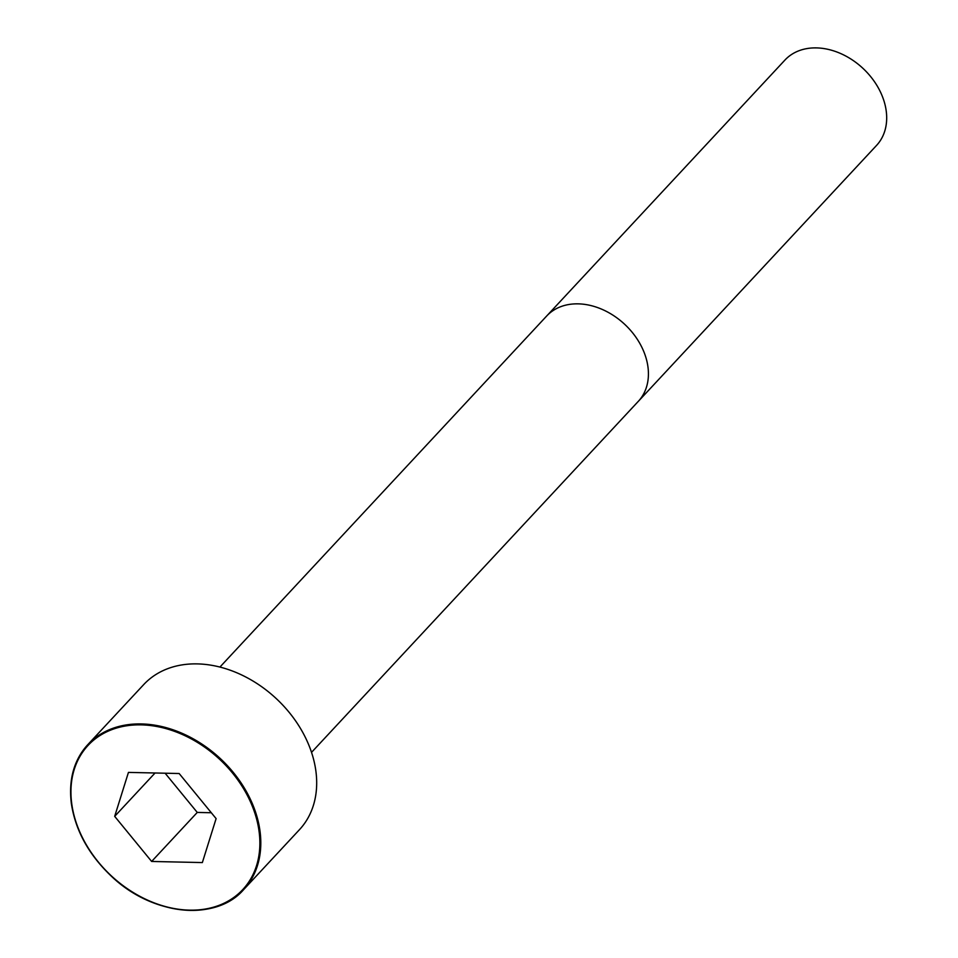 <?xml version="1.0" encoding="UTF-8"?>
<svg xmlns="http://www.w3.org/2000/svg" width="958" height="958" viewBox="0 0 958 958"><rect width="100%" height="100%" fill="white"/><g stroke="black" fill="none" stroke-linecap="round" stroke-linejoin="round"><path stroke-width="1.44" d="M197.312 663.894A106.434 80.077 -137 0 0 143.7 684.599L87.813 744.629A106.434 80.077 -137 0 0 111.152 875.768A106.434 80.077 -137 0 0 243.607 889.671A106.434 80.077 -137 0 0 243.727 787.033A106.434 80.077 -137 0 0 141.425 723.937A106.434 80.077 -137 0 0 87.813 744.629C74.029 759.838 68.533 779.345 71.299 803.151C75.311 830.287 88.687 854.668 111.439 876.271C152.741 915.908 216.089 921.632 243.607 889.671L299.495 829.64A106.434 80.077 -137 0 0 299.603 727.002A106.434 80.077 -137 0 0 197.312 663.894M816.467 47.9A62.605 47.11 -137 0 0 784.925 60.079L546.659 316.032A62.605 47.11 -137 0 1 578.201 303.854A62.605 47.11 -137 0 1 638.375 340.976A62.605 47.11 -137 0 1 638.315 401.354A62.605 47.11 -137 0 0 638.315 401.354L876.582 145.388A62.605 47.11 -137 0 0 876.642 85.022A62.605 47.11 -137 0 0 816.467 47.9M216.113 818.611L179.158 773.525L128.444 772.399L114.685 816.36L151.639 861.458L202.354 862.571L216.113 818.611M114.685 816.36L155.064 772.986M165.123 773.214L197.264 812.432L211.311 812.743M151.639 861.458L197.264 812.432M141.281 724.871A105.739 79.562 -137 0 0 98.339 862.044A105.739 79.562 -137 0 0 256.576 865.541A105.739 79.562 -137 0 0 141.281 724.871M311.542 752.353L638.303 401.354M219.921 667.067L546.659 316.032"/></g></svg>
